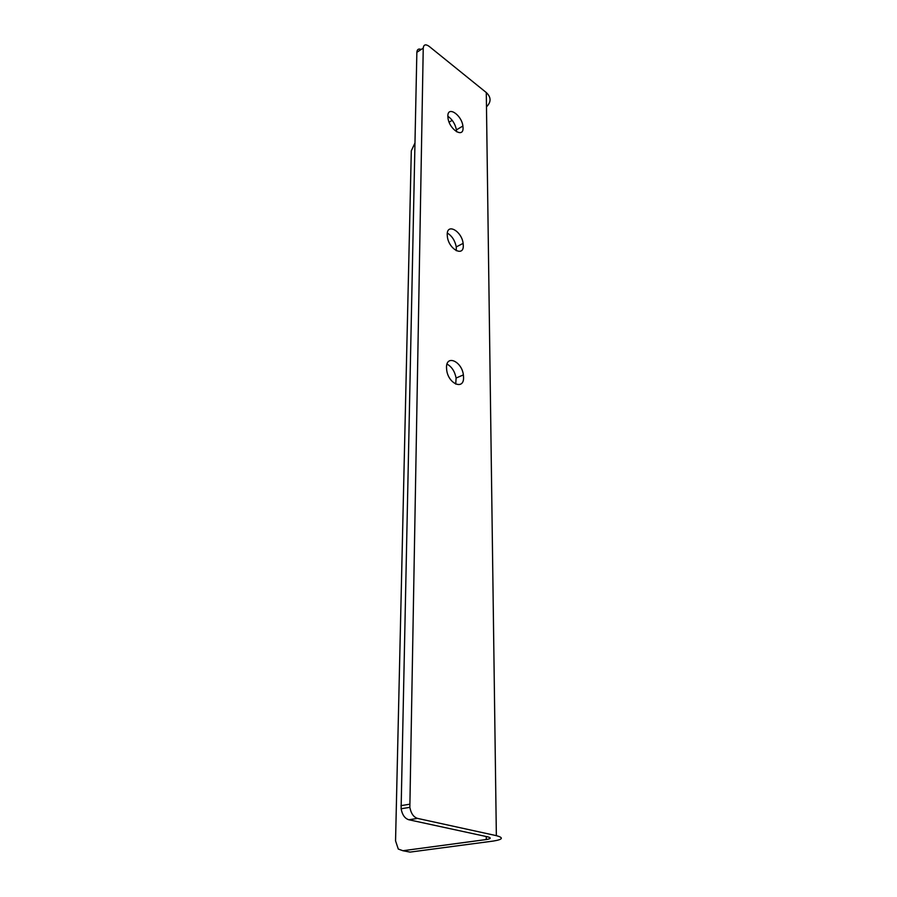 <?xml version="1.0" encoding="UTF-8"?>
<svg xmlns="http://www.w3.org/2000/svg" width="897" height="897" viewBox="0 0 897 897"><rect width="100%" height="100%" fill="white"/><g stroke="black" fill="none" stroke-linecap="round" stroke-linejoin="round"><path stroke-width="1.35" d="M446.504 367.568C446.19 354.304 461.82 361.323 463.379 374.901L463.558 377.323C464.097 390.52 448.365 384.017 446.695 370.102L446.504 367.568M447.02 364.081C451.74 366.705 454.768 371.358 456.102 378.041L455.721 384.107M447.222 234.622C446.919 222.748 461.72 231.078 463.132 243.379L463.289 245.464C463.794 257.316 448.892 249.388 447.379 236.808L447.222 234.622M447.334 233.074C451.976 235.911 454.958 240.519 456.27 246.91L456.293 250.7M447.85 116.206C447.558 105.51 461.63 114.85 462.908 126.029L463.054 127.856C463.525 138.553 449.363 129.538 447.995 118.101L447.85 116.206M447.85 116.262C452.312 119.357 455.171 123.887 456.416 129.863L456.551 131.758M486.241 836.52L486.275 839.536L402.91 850.726L398.29 849.055L395.555 840.859L411.308 150.786L414.941 143.06M486.477 106.855C491.309 102.011 491.242 97.246 486.286 92.548L429.158 46.375C425.638 43.908 423.664 44.491 423.238 48.124L409.851 807.345C410.994 813.444 413.573 817.133 417.576 818.412L496.355 835.656C503.901 837.697 502.892 839.502 493.339 841.05L410.064 852.105L406.801 851.477M486.275 839.536C491.029 838.751 491.5 837.854 487.688 836.834L408.83 819.757C404.816 818.501 402.248 814.835 401.116 808.758L409.851 807.345M421.164 49.481C418.529 48.416 417.094 49.357 416.858 52.306L401.116 808.758M452.211 120.321L449.117 122.16M410.064 852.105L402.91 850.726M417.576 818.412L408.83 819.757M409.649 804.228L400.925 805.663M423.238 48.124L416.858 52.306M486.286 92.548L496.355 835.656M456.102 378.041L463.379 374.901M456.27 246.91L463.132 243.379M456.416 129.863L462.908 126.029"/></g></svg>
